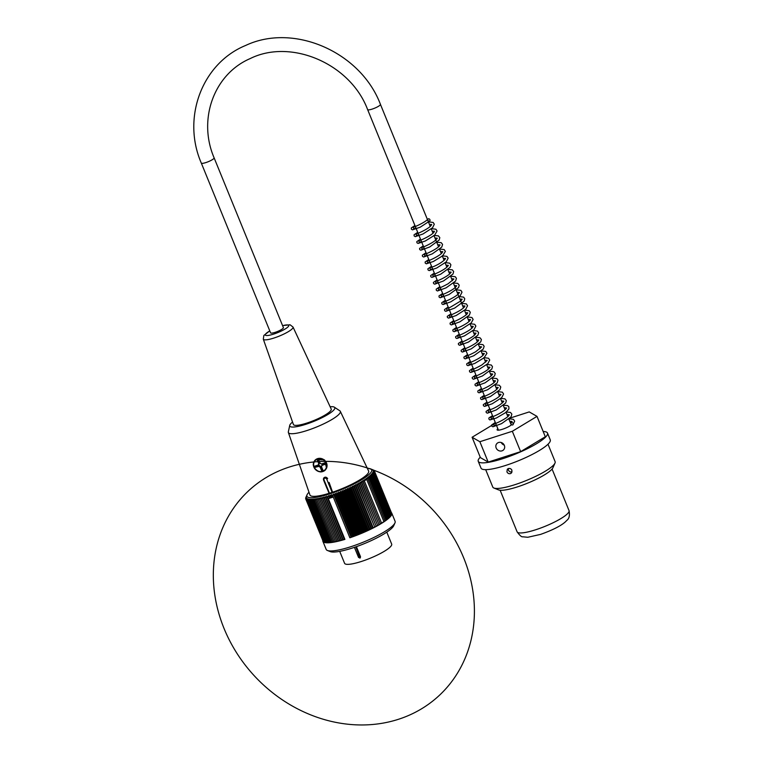 <?xml version="1.0" encoding="UTF-8"?>
<svg xmlns="http://www.w3.org/2000/svg" width="763" height="763" viewBox="0 0 763 763"><rect width="100%" height="100%" fill="white"/><g stroke="black" fill="none" stroke-linecap="round" stroke-linejoin="round"><path stroke-width="1.14" d="M214.117 157.855L283.397 327.623A6.915 1.354 157.8 0 1 277.503 331.485A6.915 1.354 157.8 0 1 270.588 332.849L201.308 163.082C181.623 117.807 202.071 63.205 245.762 45.408C293.955 22.69 360.775 52.151 380.432 104.369A6.915 1.354 -22.2 0 1 374.538 108.232A6.915 1.354 -22.2 0 1 367.623 109.595C350.484 63.749 291.037 38.207 250.15 58.598C214.126 74.059 197.522 119.219 214.117 157.855A6.915 1.354 157.8 0 1 208.223 161.718A6.915 1.354 157.8 0 1 201.308 163.082M356.407 546.661L360.517 556.742L359.936 558.096L358.524 557.391L354.423 547.348M360.374 557.801L359.936 558.096L355.796 546.88M339.707 551.363L344.58 563.304A25.427 4.979 -22.2 0 0 370.007 558.316A25.427 4.979 -22.2 0 0 391.667 544.086L386.793 532.145M322.863 541.272L326.192 549.427A37.206 7.287 -22.2 0 0 327.432 550.485A37.206 7.287 -22.2 0 0 350.684 546.766A37.206 7.287 -22.2 0 0 394.948 522.941A37.206 7.287 -22.2 0 0 395.091 521.301L391.762 513.156A37.206 7.287 157.8 0 1 349.864 537.781L333.24 497.037A37.206 7.287 -22.2 0 1 330.732 497.867A37.206 7.287 -22.2 0 1 328.281 498.64L344.905 539.384A37.206 7.287 157.8 0 1 322.863 541.272A37.206 7.287 157.8 0 1 322.749 540.624M391.381 512.612A37.206 7.287 157.8 0 1 391.762 513.156M333.24 497.037L332.706 495.626A140.63 61.288 -117.8 0 0 331.581 494.653A139.104 122.194 89.4 0 0 330.932 495.969A139.104 54.802 -117.1 0 0 330.064 495.149A139.104 124.913 91.9 0 0 329.378 496.465A139.104 48.851 -116.5 0 0 328.557 495.626A140.63 128.756 94.9 0 0 327.689 497.238L328.262 498.63L329.53 498.001L328.557 495.626M332.706 495.626A140.63 119.801 -93.2 0 1 333.469 494.014A139.858 67.926 61.4 0 1 334.547 494.863A139.858 115.432 -95.2 0 1 335.205 493.403A139.858 74.068 60.6 0 1 336.34 494.224A139.858 111.398 -96.9 0 1 336.941 492.764A139.858 80.01 59.8 0 1 338.133 493.556A139.858 107.058 -98.4 0 1 338.696 492.097A139.858 85.723 58.9 0 1 339.936 492.86A139.858 102.423 -99.8 0 1 340.451 491.42A139.858 91.217 57.9 0 1 341.738 492.154A139.858 97.511 -101 0 1 342.206 490.714A139.858 96.443 56.8 0 1 343.531 491.42A139.858 92.333 -102.1 0 1 343.951 489.999A139.858 101.422 55.7 0 1 345.324 490.676A139.858 86.896 -103.1 0 1 345.687 489.255A139.858 106.114 54.3 0 1 347.098 489.903A139.858 81.221 -104 0 1 347.403 488.511A139.858 110.511 52.9 0 1 348.853 489.131A139.858 75.327 -104.9 0 1 349.101 487.748A139.858 114.612 51.2 0 1 350.579 488.339A139.858 69.223 -105.7 0 1 350.77 486.975A139.858 118.399 49.3 0 1 352.287 487.538A139.858 62.928 -106.4 0 1 352.411 486.193A139.858 121.861 47 0 1 353.956 486.737A139.858 56.472 -107.1 0 1 354.022 485.402A139.858 124.989 44.4 0 1 355.587 485.926A139.858 49.853 -107.8 0 1 355.587 484.61A139.858 127.774 41.1 0 1 357.17 485.115A139.858 43.09 -108.5 0 1 357.113 483.818A139.858 130.206 37.2 0 1 358.715 484.295A139.858 36.223 -109.1 0 1 358.581 483.027A139.858 132.285 32.2 0 1 360.203 483.484A139.858 29.252 -109.8 0 1 360.012 482.245A139.858 133.992 25.9 0 1 361.633 482.683A139.858 22.194 -110.4 0 1 361.376 481.463A139.858 135.347 17.7 0 1 363.016 481.882A139.858 15.079 -111 0 1 362.683 480.68A139.858 136.319 7.3 0 1 364.323 481.091A139.858 7.926 -111.6 0 1 363.932 479.917A139.858 136.92 -5.7 0 1 365.572 480.309A139.858 0.753 -112.1 0 1 365.115 479.164A139.858 137.149 -20.6 0 1 366.745 479.536A139.858 6.428 -112.7 0 0 366.221 478.42A139.858 136.997 -35.7 0 1 367.852 478.782A139.858 13.591 -113.3 0 0 367.261 477.695A139.858 136.472 -49.1 0 1 368.882 478.048A139.858 20.715 -113.9 0 0 368.224 476.98A139.858 135.576 -60.1 0 1 369.826 477.323A139.858 27.783 -114.5 0 0 369.101 476.293A139.858 134.307 -68.7 0 1 370.694 476.627A139.858 34.774 -115.1 0 0 369.912 475.626A139.858 132.667 -75.4 0 1 371.476 475.959A139.858 41.669 -115.8 0 0 370.627 474.987A139.858 130.664 -80.6 0 1 372.172 475.311A139.858 48.45 -116.4 0 0 371.266 474.367A139.858 128.308 -84.8 0 1 372.783 474.681A139.858 55.098 -117.1 0 0 371.819 473.775A139.858 125.599 -88.1 0 1 373.298 474.09A139.858 61.593 -117.8 0 0 372.277 473.203A139.858 122.538 -90.9 0 1 373.727 473.527A139.858 67.926 -118.6 0 0 372.649 472.669A139.858 119.152 -93.2 0 1 374.07 472.993A139.858 74.068 -119.4 0 0 372.926 472.173A139.858 115.432 -95.2 0 1 374.309 472.488A139.858 80.01 -120.2 0 0 373.117 471.696A139.858 111.398 -96.9 0 1 374.461 472.02A139.858 85.723 -121.1 0 0 373.221 471.257A139.858 107.058 -98.4 0 1 374.509 471.591A139.858 91.217 -122.1 0 0 373.231 470.857A139.858 102.423 -99.8 0 1 374.471 471.2A139.858 96.443 -123.2 0 0 373.145 470.494A139.858 97.511 -101 0 1 374.337 470.847A139.858 101.422 -124.3 0 0 372.964 470.17A139.858 92.333 -102.1 0 1 374.108 470.523A139.858 106.114 -125.7 0 0 372.697 469.874A139.858 86.896 -103.1 0 1 373.794 470.246A139.858 110.511 -127.1 0 0 372.344 469.626A139.858 81.221 -104 0 1 373.374 470.008A139.858 114.612 -128.8 0 0 372.058 469.474A139.858 114.612 -128.8 0 0 371.896 469.417M371.247 469.293A139.858 121.861 -133 0 0 219.639 616.151A139.858 121.861 -133 0 0 440.699 694.082A139.858 121.861 -133 0 0 371.247 469.293M308.996 492.24A34.964 6.848 -22.2 0 0 307.06 494.758A34.964 6.848 -22.2 0 0 341.891 489.417A34.964 6.848 -22.2 0 0 370.503 468.863A34.964 6.848 -22.2 0 0 367.365 468.425M306.507 496.017A139.858 115.432 84.8 0 0 306.163 496.789A139.858 115.432 84.8 0 0 305.849 497.486A139.858 80.01 59.8 0 1 306.316 496.494A139.858 111.398 83.1 0 0 305.705 497.953A139.858 85.723 58.9 0 1 306.211 496.923A139.858 107.058 81.6 0 0 305.648 498.382A139.858 91.217 57.9 0 1 306.201 497.333A139.858 102.423 80.2 0 0 305.686 498.773A139.858 96.443 56.8 0 1 306.287 497.695A139.858 97.511 79 0 0 305.82 499.126A139.858 101.422 55.7 0 1 306.468 498.02A139.858 92.333 77.9 0 0 306.049 499.45A139.858 106.114 54.3 0 1 306.736 498.315A139.858 86.896 76.9 0 0 306.373 499.727A139.858 110.511 52.9 0 1 307.088 498.563A139.858 81.221 76 0 0 306.783 499.965A139.858 114.612 51.2 0 1 307.537 498.773A139.858 75.327 75.1 0 0 307.289 500.156A139.858 118.399 49.3 0 1 308.071 498.945A139.858 69.223 74.3 0 0 307.88 500.318A139.858 121.861 47 0 1 308.691 499.078A139.858 62.928 73.6 0 0 308.567 500.423A139.858 124.989 44.4 0 1 309.406 499.164A139.858 56.472 72.9 0 0 309.339 500.499A139.858 127.774 41.1 0 1 310.188 499.212A139.858 49.853 72.2 0 0 310.188 500.528A139.858 130.206 37.2 0 1 311.066 499.221A139.858 43.09 71.5 0 0 311.123 500.509A139.858 132.285 32.2 0 1 312.01 499.183A139.858 36.223 70.9 0 0 312.143 500.452A139.858 133.992 25.9 0 1 313.04 499.107A139.858 29.252 70.2 0 0 313.231 500.356A139.858 135.347 17.7 0 1 314.137 498.992A139.858 22.194 69.6 0 0 314.394 500.213A139.858 136.319 7.3 0 1 315.31 498.83A139.858 15.079 69 0 0 315.634 500.032A139.858 136.92 -5.7 0 1 316.54 498.63A139.858 7.926 68.4 0 0 316.931 499.803A139.858 137.149 -20.6 0 1 317.837 498.392A139.858 0.753 67.9 0 0 318.295 499.536A139.858 136.997 -35.7 0 1 319.201 498.115A139.858 6.428 67.3 0 1 319.726 499.231A139.858 136.472 -49.1 0 1 320.613 497.8A139.858 13.591 66.7 0 1 321.204 498.888A139.858 135.576 -60.1 0 1 322.081 497.447A139.858 20.715 66.1 0 1 322.739 498.506A139.858 134.307 -68.7 0 1 323.598 497.056A139.858 27.783 65.5 0 1 324.323 498.086A139.858 132.667 -75.4 0 1 325.162 496.627A139.858 34.774 64.9 0 1 325.944 497.629A139.858 130.664 -80.6 0 1 326.755 496.169A140.63 41.898 64.2 0 1 327.689 497.238M318.295 499.536L335.529 541.768L339.974 540.738L343.178 539.861L325.944 497.629M342.759 539.746L325.162 496.627M341.557 540.318L324.323 498.086M341.195 540.175L323.598 497.056M339.974 540.738L322.739 498.506M339.678 540.566L322.081 497.447M338.438 541.12L321.204 498.888M338.209 540.919L320.613 497.8M336.96 541.463L319.726 499.231M336.798 541.234L319.201 498.115M335.434 541.52L334.165 542.035L316.931 499.803M334.06 541.778L332.868 542.255L315.634 500.032M332.763 542.007L331.628 542.436L314.394 500.213M331.524 542.188L330.465 542.579L313.231 500.356M330.36 542.321L329.368 542.684L312.143 500.452M329.263 542.426L328.357 542.741L311.123 500.509M328.252 542.474L327.422 542.751L310.188 500.528M327.317 542.483L326.564 542.722L309.339 500.499M326.459 542.455L325.801 542.655L308.567 500.423M325.687 542.379L325.114 542.541L307.88 500.318M325 542.255L324.523 542.388L307.289 500.156M324.399 542.092L306.783 499.965M323.894 541.883L306.373 499.727M323.474 541.635L306.049 499.45M323.15 541.339L305.82 499.126M334.547 494.863L351.781 537.095L352.802 536.523L335.205 493.403M336.34 494.224L353.574 536.446L354.547 535.884L336.941 492.764M338.133 493.556L355.367 535.779L356.292 535.225L338.696 492.097M339.936 492.86L357.17 535.092L358.047 534.539L340.451 491.42M341.738 492.154L358.972 534.377L359.802 533.833L342.206 490.714M343.531 491.42L360.765 533.652L361.548 533.118L343.951 489.999M345.324 490.676L362.559 532.898L363.283 532.383L345.687 489.255M347.098 489.903L364.332 532.135L365 531.63L347.403 488.511M348.853 489.131L366.087 531.353L366.698 530.867L349.101 487.748M350.579 488.339L367.814 530.571L368.367 530.094L350.77 486.975M352.287 487.538L369.521 529.77L370.007 529.312L352.411 486.193M353.956 486.737L371.19 528.959L371.619 528.521L354.022 485.402M355.587 485.926L372.811 528.149L373.183 527.729L355.587 484.61M357.17 485.115L374.709 526.937L357.113 483.818M358.715 484.295L376.178 526.146L358.581 483.027M360.203 483.484L377.609 525.364L360.012 482.245M361.633 482.683L378.973 524.582L361.376 481.463M363.016 481.882L380.289 523.8L362.683 480.68M364.323 481.091L381.529 523.036L363.932 479.917M365.572 480.309L365.115 479.164M366.745 479.536L383.98 521.768L382.711 522.283M367.852 478.782L385.086 521.015L383.875 521.51M368.882 478.048L386.116 520.271L384.981 520.757M369.826 477.323L387.06 519.555L386.011 520.023M370.694 476.627L387.928 518.859L386.955 519.298M371.476 475.959L388.71 518.182L387.823 518.602M372.172 475.311L389.407 517.533L388.605 517.924M372.783 474.681L390.017 516.913L389.302 517.266M373.298 474.09L390.532 516.313L389.903 516.637M373.727 473.527L390.961 515.75L390.418 516.036M374.07 472.993L391.295 515.216L390.847 515.464M374.309 472.488L391.181 514.92M374.461 472.02L391.419 514.415M374.509 471.591L391.562 513.938M374.471 471.2L391.61 513.489M374.337 470.847L391.572 513.07M394.948 522.941L393.708 525.726A34.964 6.848 157.8 0 1 352.115 548.111A34.964 6.848 157.8 0 1 330.265 551.611L327.432 550.485M292.553 422.063A24.311 4.759 -22.2 0 0 289.74 425.382L288.347 431.801A28.05 5.494 -22.2 0 0 288.376 432.516L309.94 494.987A31.684 6.209 -22.2 0 0 329.091 493.327L332.582 492.202A31.684 6.209 -22.2 0 0 368.615 471.038L340.308 411.324A28.05 5.494 -22.2 0 0 339.831 410.799L334.347 407.175A24.311 4.759 -22.2 0 0 330.141 406.765M343.178 539.861L344.905 539.384M381.529 523.036L382.807 522.531M380.289 523.8L381.557 523.313M378.973 524.582L380.241 524.105M377.609 525.364L378.868 524.906M376.178 526.146L377.437 525.717M374.709 526.937L375.949 526.527M373.183 527.729L374.404 527.338M371.619 528.521L372.811 528.149M370.007 529.312L371.19 528.959M368.367 530.094L369.521 529.77M366.698 530.867L367.814 530.571M365 531.63L366.087 531.353M363.283 532.383L364.332 532.135M361.548 533.118L362.559 532.898M359.802 533.833L360.765 533.652M358.047 534.539L358.972 534.377M356.292 535.225L357.17 535.092M354.547 535.884L355.367 535.779M352.802 536.523L353.574 536.446M349.864 537.781L351.781 537.095M351.066 537.133L333.469 494.014M344.351 539.288L326.755 496.169M329.378 496.465L330.026 498.039L329.53 498.001M333.278 497.018L330.026 498.039M331.028 497.524L330.064 495.149M331.571 497.543L330.932 495.969M332.554 497.028L331.581 494.653M288.376 432.516A28.05 5.494 -22.2 0 0 305.334 431.047A28.05 5.494 -22.2 0 0 340.308 411.324M289.74 425.382A24.311 4.759 -22.2 0 0 314.079 421.281A24.311 4.759 -22.2 0 0 334.347 407.175M293.412 424.495A20.42 3.996 -22.2 0 0 313.841 420.518A20.42 3.996 -22.2 0 0 331.218 409.063L293.03 327.05A16.042 3.147 157.8 0 1 279.372 336.054A16.042 3.147 157.8 0 1 263.311 339.182L293.412 424.495M332.582 492.202L329.111 482.445M323.636 480.08L329.091 493.327M318.009 471.296L320.946 471.973L325.477 469.836L326.554 468.177L324.561 459.898L315.624 459.669M332.124 492.383L326.726 479.145A1.497 1.364 -138.9 0 0 324.838 478.21A1.497 1.364 -138.9 0 0 324.065 480.003L323.598 479.984A2.241 2.051 41.1 0 1 323.903 477.867L325.782 477.152L327.651 478.63M325.296 470.037A7.105 6.495 41.1 0 1 317.58 471.067A7.105 6.495 41.1 0 1 314.861 460.404A7.105 6.495 41.1 0 1 317.58 458.63A7.105 6.495 41.1 0 1 325.038 460.718A7.105 6.495 41.1 0 1 326.554 468.177M319.592 462.073L318.905 462.292L317.608 459.851M325.62 463.942L323.388 464.495L322.978 463.503M322.911 470.218L321.938 470.523L320.985 467.385L321.671 467.166M317.99 465.106L318.39 466.098L315.338 467.271L314.861 466.107M321.767 466.031A1.869 1.707 41.1 0 1 319.211 463.399M321.738 466.107A1.869 1.707 41.1 0 1 320.584 466.393L320.079 466.966A1.869 1.707 41.1 0 1 318.867 466.365L319.363 465.792A1.869 1.707 41.1 0 1 318.81 464.429L318.314 465.001A1.869 1.707 41.1 0 1 318.81 463.847L319.315 463.275A1.869 1.707 41.1 0 1 319.935 462.922M318.81 463.847L317.227 459.975L318.562 459.545L320.145 463.427A1.869 1.707 41.1 0 1 321.357 464.028L325.152 462.798L325.706 464.162L321.91 465.382A1.869 1.707 41.1 0 1 321.414 466.536L321.614 466.298M322.12 463.78A1.869 1.707 41.1 0 1 322.415 464.81L321.91 465.382M318.905 462.292L319.315 463.275M321.414 466.536L322.997 470.409L321.938 470.523M320.584 466.393L320.985 467.385M320.079 466.966L321.662 470.838M323.388 464.495L322.415 464.81M318.867 466.365L315.338 467.271M315.062 467.585L314.509 466.222L318.314 465.001M319.363 465.792L318.39 466.098M512.059 471.868L511.944 471.916C510.38 472.23 509.217 471.639 508.444 470.122L508.282 468.568M504.229 445.106A4.597 4.197 41.1 0 1 501.281 442.54M501.959 450.857A4.597 4.197 41.1 0 1 496.789 443.665A4.597 4.197 41.1 0 1 503.017 443.522A4.597 4.197 41.1 0 1 501.959 450.857M506.937 471.849L507.3 469.226L508.368 468.539C509.951 468.186 511.143 468.759 511.925 470.246L511.525 472.917L510.437 473.632C508.873 473.957 507.71 473.356 506.937 471.849M511.582 424.648A8.04 1.574 157.8 0 1 502.397 429.283A8.04 1.574 157.8 0 1 497.104 429.855A8.04 1.574 157.8 0 1 497.838 428.692M548.006 444.219L555.111 461.634A33.658 6.59 157.8 0 1 554.978 463.112A33.658 6.59 157.8 0 1 514.949 484.667A33.658 6.59 157.8 0 1 493.919 488.034A33.658 6.59 157.8 0 1 492.784 487.071L485.678 469.655M493.919 488.034L498.64 489.913A29.919 5.866 -22.2 0 0 517.333 486.918A29.919 5.866 -22.2 0 0 552.917 467.757L554.978 463.112M480.242 457.209A37.397 7.325 -22.2 0 0 478.239 461.319A37.397 7.325 -22.2 0 0 502.855 458.649A37.397 7.325 -22.2 0 0 547.491 433.06A37.397 7.325 -22.2 0 0 543.18 431.515M508.644 418.544L529.236 411.915L537.009 416.379L545.316 436.751L520.643 451.648L488.186 462.092L480.413 457.628L472.097 437.256L495.559 423.093M547.491 433.06L550.257 439.85A37.397 7.325 157.8 0 1 505.631 465.44A37.397 7.325 157.8 0 1 481.014 468.11L478.239 461.319M537.009 416.379L512.326 431.276L479.87 441.72L488.186 462.092M512.326 431.276L520.643 451.648M479.87 441.72L472.097 437.256M511.572 422.511A1.307 1.011 -126.4 0 0 511.344 424.438A1.307 1.011 -126.4 0 0 512.946 423.207A1.307 1.011 -126.4 0 0 511.572 422.511M428.434 218.8A1.307 1.011 53.6 0 1 429.788 220.955A1.307 1.011 53.6 0 1 428.043 219.019A1.307 1.011 53.6 0 1 428.434 218.8M568.015 513.184A28.05 5.494 157.8 0 1 540.309 528.168A28.05 5.494 157.8 0 1 517.104 531.811C519.765 535.483 521.644 537.142 522.731 536.79L527.805 537.266L540.614 534.386C552.46 530.132 560.662 526.003 565.221 521.997L566.995 520.242C569.236 518.525 569.923 515.311 569.036 510.609A28.05 5.494 157.8 0 1 568.015 513.184M358.524 557.391L360.46 556.609M326.965 488.358L323.569 480.051L323.903 477.867A2.241 2.051 41.1 0 1 327.585 478.697L326.726 479.145M324.065 480.003L329.463 493.241M317.618 459.078A6.733 6.152 -138.9 0 0 316.178 469.913A6.733 6.152 -138.9 0 0 326.545 466.584A6.733 6.152 -138.9 0 0 317.618 459.078M269.806 330.923A12.685 2.489 -22.2 0 0 268.748 335.358A12.685 2.489 -22.2 0 0 286.468 328.128A12.685 2.489 -22.2 0 0 282.615 325.687M500.137 490.237L517.104 531.811M552.078 469.045L569.036 510.609M511.258 424.953L508.854 419.059M507.824 416.522L506.088 412.268M505.049 409.731L503.313 405.477M502.283 402.94L500.547 398.687M499.507 396.15L497.772 391.896M496.732 389.359L495.006 385.105M493.966 382.568L492.23 378.314M491.191 375.777L489.455 371.524M488.425 368.987L486.689 364.733M485.649 362.196L483.914 357.942M482.884 355.405L481.148 351.152M480.108 348.615L478.372 344.361M477.342 341.824L475.607 337.57M474.567 335.033L472.831 330.789M471.792 328.243L470.065 323.989M469.026 321.442L467.29 317.198M466.25 314.661L464.514 310.407M463.484 307.87L453.432 283.245M452.392 280.708L450.666 276.454M449.626 273.917L447.891 269.663M446.851 267.126L445.125 262.882M444.085 260.336L442.349 256.091M441.31 253.545L439.574 249.291M438.544 246.754L434.033 235.719M433.002 233.173L431.267 228.919M430.227 226.382L380.432 104.369M498.449 430.179L367.623 109.595M307.06 494.758L306.163 496.789M370.503 468.863L372.058 469.474M314.966 460.28L314.861 460.404C311.829 464.457 313.135 468.186 318.791 471.572C321.519 472.249 323.779 471.648 325.563 469.75M293.03 327.05L290.054 324.771L282.577 325.61M263.311 339.182L263.845 335.472L269.768 330.837M511.181 422.74L512.068 421.434L509.77 421.3M496.284 424.857L493.909 426.107C494.176 424.953 493.909 424.314 493.108 424.19C493.756 424.705 507.309 418.467 508.997 415.244L509.36 414.814M509.264 414.757L507.004 414.509M493.508 418.067L491.134 419.326C491.401 418.162 491.143 417.514 490.342 417.399C490.905 417.809 502.893 412.573 505.745 409.044L506.584 408.014M506.498 407.967L504.229 407.719M490.733 411.276L488.358 412.525C488.625 411.362 488.358 410.723 487.567 410.608L492.631 408.796C497.476 406.574 501.014 404.285 503.256 401.929L503.809 401.224M503.723 401.176L501.453 400.928M487.967 404.485L485.592 405.735C485.859 404.581 485.592 403.942 484.801 403.818C485.373 404.199 496.942 399.202 500.042 395.625L501.043 394.433M500.957 394.385L498.687 394.137M485.192 397.695L482.817 398.954C483.084 397.79 482.817 397.151 482.025 397.027C482.559 397.389 493.594 392.707 497.018 389.092L498.21 387.48L495.912 387.346M482.426 390.904L480.051 392.153C480.328 391.009 480.061 390.37 479.25 390.236C480.261 390.656 493.861 384.209 495.158 381.271L495.502 380.861M495.406 380.804L493.146 380.556M479.65 384.113L477.276 385.372C477.543 384.218 477.285 383.579 476.484 383.446C477.066 383.875 489.35 378.458 492.001 374.967L492.726 374.061M492.64 374.013L490.371 373.765M476.885 377.323L474.51 378.572C474.767 377.418 474.5 376.779 473.709 376.655C474.281 377.065 486.212 371.858 489.102 368.319L489.96 367.27M489.865 367.222L487.605 366.974M474.109 370.532L471.734 371.781C472.011 370.637 471.753 369.998 470.943 369.864C472.545 369.731 476.207 368.081 481.92 364.914L487.185 360.479M487.099 360.432L484.829 360.184M471.343 363.741L468.959 365C469.226 363.827 468.959 363.188 468.167 363.074C468.711 363.446 479.917 358.658 483.246 355.053L484.352 353.527L482.063 353.393M468.568 356.95L466.193 358.2C466.46 357.046 466.193 356.407 465.392 356.283C466.813 356.187 470.246 354.671 475.673 351.762L481.644 346.907M481.558 346.85L479.288 346.602M465.792 350.16L463.418 351.419C463.694 350.265 463.437 349.626 462.626 349.492C463.198 349.902 475.235 344.647 478.058 341.118L478.811 339.945L476.513 339.812M463.027 343.369L460.652 344.618C460.928 343.464 460.661 342.825 459.851 342.701C460.423 343.102 472.202 337.99 475.187 334.423L476.045 333.145L473.747 333.021M460.251 336.578L457.876 337.828C458.143 336.655 457.876 336.016 457.085 335.911C457.686 336.33 469.884 330.961 472.583 327.451L473.27 326.364L470.971 326.23M457.485 329.788L455.11 331.047C455.377 329.883 455.12 329.244 454.309 329.12C454.901 329.568 467.538 323.96 469.941 320.508L470.513 319.563L468.205 319.439M454.71 322.997L452.335 324.246C452.612 323.102 452.354 322.463 451.543 322.329C452.192 322.844 465.678 316.635 467.414 313.402L467.729 312.782L465.43 312.649M451.944 316.206L449.56 317.465C449.836 316.302 449.569 315.653 448.768 315.539C449.34 315.949 461.348 310.703 464.19 307.174L464.953 305.992L462.664 305.858M449.169 309.416L446.794 310.665C447.061 309.501 446.794 308.862 445.993 308.748L450.237 307.298L460.966 300.841L462.187 299.191L459.889 299.067M446.403 302.625L444.018 303.884C444.295 302.73 444.028 302.091 443.227 301.957C443.818 302.367 455.883 297.084 458.677 293.564L459.479 292.572M459.383 292.525L457.123 292.277M443.627 295.834L441.252 297.093C441.519 295.939 441.252 295.291 440.451 295.167C441.004 295.548 452.459 290.627 455.645 287.041L456.703 285.782M456.617 285.734L454.347 285.486M440.852 289.043L438.477 290.293C438.744 289.139 438.477 288.5 437.685 288.376C439.154 288.271 442.645 286.726 448.158 283.741L453.937 279M453.842 278.943L451.572 278.695M438.086 282.253L435.702 283.512C435.969 282.348 435.711 281.709 434.91 281.585C435.492 282.014 447.738 276.626 450.418 273.116L451.162 272.2M451.076 272.153L448.806 271.905M435.311 275.462L432.936 276.711C433.203 275.557 432.936 274.918 432.144 274.794C432.707 275.205 444.629 270.016 447.528 266.468L448.386 265.41M448.301 265.362L446.031 265.114M432.545 268.671L430.16 269.93C430.437 268.757 430.17 268.118 429.369 268.004L433.87 266.44C438.63 264.341 442.292 262.043 444.858 259.563L445.554 258.457L443.265 258.323M429.769 261.881L427.394 263.14C427.661 261.976 427.394 261.327 426.603 261.213C427.166 261.633 439.25 256.339 442.044 252.82L442.788 251.666L440.489 251.532M427.003 255.09L424.629 256.339C424.886 255.185 424.619 254.546 423.827 254.422C424.476 254.937 437.991 248.719 439.707 245.495L440.013 244.875L437.724 244.742M424.228 248.299L421.853 249.558C422.13 248.404 421.863 247.765 421.062 247.632C421.634 248.042 433.632 242.796 436.474 239.267L437.304 238.247M437.218 238.199L434.948 237.951M421.453 241.509L419.078 242.768C419.354 241.633 419.087 240.994 418.286 240.841C418.897 241.327 431.934 235.433 434.042 232.076L434.471 231.284L432.182 231.16M418.687 234.718L416.312 235.977C416.579 234.823 416.312 234.184 415.52 234.05C416.121 234.479 428.472 229.014 431.066 225.533L431.705 224.503L429.407 224.37M415.911 227.927L413.536 229.186C413.813 228.032 413.546 227.393 412.745 227.26C413.298 227.66 425.01 222.586 428.043 219.019M512.927 424.676L514.672 421.166L513.432 419.335L508.73 418.753M495.292 422.454L491.601 425.02L491.773 426.126L492.898 426.784L501.529 423.656L511.048 416.856L511.859 414.137L510.476 412.44L505.964 411.963M492.526 415.663L488.997 417.847L488.835 418.954L489.865 419.946L496.36 418.01L505.774 412.516L508.911 408.949L508.864 406.746L507.614 405.601L503.189 405.182M489.751 408.873L486.06 411.448L486.231 412.554L487.357 413.203L496.198 409.96L505.669 403.045L506.327 400.613L504.896 398.839L500.423 398.391M486.985 402.082L483.284 404.657L483.465 405.763L484.591 406.412L492.24 403.761L501.768 397.59L503.59 394.023L502.378 392.182L497.648 391.591M484.219 395.301L480.518 397.847L480.7 398.992L481.796 399.612L490.399 396.512L499.946 389.712L500.776 386.994L499.288 385.229L494.882 384.81M481.443 388.501L477.752 391.047L477.934 392.201L479.011 392.821L487.605 389.731L497.161 382.94L498.01 380.203L496.827 378.601L492.106 378.009M478.678 381.729L474.977 384.285L475.149 385.382L476.274 386.03L485.125 382.797L494.586 375.873L495.244 373.46L493.814 371.676L489.341 371.228M475.902 374.919L472.202 377.494L472.373 378.601L473.499 379.249L482.397 375.978L491.849 369.025L492.469 366.631L491.296 365.029L486.565 364.428M473.127 368.128L469.445 370.665L469.607 371.81L470.685 372.449L478.287 369.855L487.862 363.684L489.722 360.002L488.53 358.238L483.79 357.637M470.351 361.338L466.67 363.875L466.832 365.019L467.91 365.658L474.767 363.417L484.114 357.78L486.956 353.298L485.754 351.447L481.024 350.856M467.585 354.547L463.885 357.122L464.066 358.228L465.192 358.877L473.766 355.768L483.294 349.015L484.152 346.259L482.979 344.657L478.248 344.056M464.81 347.747L461.119 350.312L461.31 351.457L462.397 352.077L471.286 348.834L480.766 341.872L481.386 339.478L479.927 337.713L475.483 337.275M462.044 340.966L458.353 343.503L458.525 344.647L459.65 345.296L468.434 342.082L477.915 335.195L478.62 332.735L477.409 331.056L472.707 330.474M459.269 334.175L455.587 336.712L455.759 337.866L456.837 338.495L464.39 335.92L473.947 329.788L475.864 326.059L474.691 324.294L469.941 323.684M456.503 327.394L452.812 329.931L452.984 331.075L454.071 331.705L461.663 329.111L471.219 322.949L473.127 319.411L471.906 317.503L467.166 316.903M453.727 320.594L450.046 323.13L450.218 324.285L451.353 324.924L459.898 321.824L469.407 315.09L470.304 312.315L469.14 310.713L464.39 310.102M450.962 313.812L447.261 316.359L447.452 317.503L448.539 318.123L456.14 315.52L465.688 309.368L467.557 305.753L466.355 303.912L461.625 303.312M448.186 307.012L444.495 309.578L444.676 310.722L445.773 311.333L454.662 308.09L464.133 301.127L464.753 298.724L463.58 297.122L458.849 296.521M445.411 300.221L441.729 302.758L441.901 303.903L443.036 304.551L450.723 301.881L460.232 295.691L462.016 292.153L460.881 290.369L456.083 289.74M442.645 293.421L438.954 295.977L439.126 297.122L440.203 297.751L449.073 294.528L458.582 287.556L459.212 285.162L457.752 283.388L453.308 282.949M439.869 286.64L436.178 289.215L436.35 290.321L437.476 290.97L446.069 287.851L455.597 281.08L456.436 278.342L455.263 276.74L450.542 276.158M437.113 279.868L433.403 282.424L433.575 283.531L434.71 284.179L443.532 280.946L452.993 274.041L453.661 271.533L452.268 269.825L447.767 269.368M434.328 273.059L430.637 275.615L430.818 276.759L431.906 277.379L440.661 274.213L450.18 267.317L450.895 264.761L449.712 263.159L445.001 262.577M431.553 266.258L427.862 268.834L428.033 269.94L429.159 270.598L436.665 268.023L446.183 261.938L448.158 258.161L446.984 256.397L442.225 255.786M428.787 259.477L425.105 262.014L425.268 263.159L426.403 263.807L433.327 261.499L442.645 255.834L445.392 251.428L444.171 249.577L439.45 248.996M426.012 252.687L422.33 255.224L422.502 256.368L423.637 257.017L432.268 253.879L441.767 247.098L442.578 244.379L441.195 242.672L436.684 242.195M423.246 245.886L419.555 248.433L419.726 249.587L420.804 250.216L429.693 246.983L439.192 240.011L439.812 237.617L438.363 235.853L433.909 235.414M420.47 239.105L416.789 241.642L416.951 242.787L418.086 243.435L425.258 241.013L434.662 235.176L437.075 230.998L435.902 229.234L431.143 228.623M417.704 232.314L414.023 234.851L414.185 235.996L415.32 236.644L423.036 233.955L432.564 227.746L434.3 224.236L433.155 222.462L428.367 221.833M414.929 225.524L411.276 227.975L411.419 229.215L412.497 229.844L420.194 227.202L429.788 220.955"/></g></svg>
